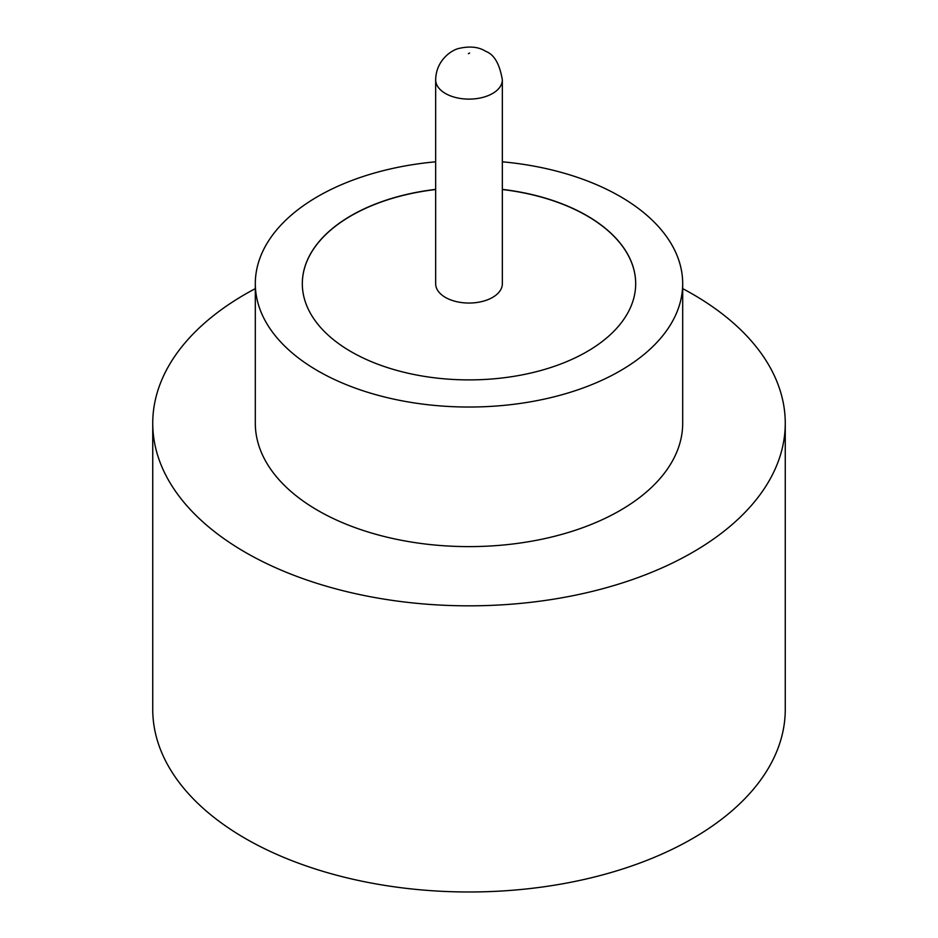 <?xml version="1.0" encoding="UTF-8"?>
<svg xmlns="http://www.w3.org/2000/svg" width="938" height="938" viewBox="0 0 938 938"><rect width="100%" height="100%" fill="white"/><g stroke="black" fill="none" stroke-linecap="round" stroke-linejoin="round"><path stroke-width="1.41" d="M445.433 297.416A33.334 19.241 0 0 0 481.757 301.579A33.334 19.241 0 0 0 502.334 283.804L502.334 79.871A33.334 19.241 180 0 1 481.757 97.658A33.334 19.241 180 0 1 445.433 93.483A33.334 19.241 180 0 1 435.666 79.871L435.666 283.804A33.334 19.241 0 0 0 445.433 297.416M435.666 161.805A213.688 123.37 0 0 0 255.312 283.663L255.312 423.249A213.688 123.37 0 0 0 317.9 510.483A213.688 123.37 0 0 0 550.77 537.228A213.688 123.37 0 0 0 682.688 423.249L682.688 283.663A213.688 123.37 0 0 0 620.1 196.429A213.688 123.37 0 0 0 502.334 161.805M255.312 283.663A213.688 123.37 0 0 0 317.9 370.897A213.688 123.37 0 0 0 550.77 397.642A213.688 123.37 0 0 0 682.688 283.663M255.312 288.634A316.258 182.593 0 0 0 152.742 423.249A316.258 182.593 0 0 0 245.369 552.353A316.258 182.593 0 0 0 590.025 591.937A316.258 182.593 0 0 0 785.258 423.249A316.258 182.593 0 0 0 692.631 294.133A316.258 182.593 0 0 0 682.688 288.634M152.742 423.249L152.742 709.386A316.258 182.593 0 0 0 245.369 838.502A316.258 182.593 0 0 0 590.025 878.085A316.258 182.593 0 0 0 785.258 709.386L785.258 423.249M435.666 189.382A166.683 96.227 0 0 0 302.317 283.663A166.683 96.227 0 0 0 351.14 351.703A166.683 96.227 0 0 0 532.784 372.574A166.683 96.227 0 0 0 635.683 283.663A166.683 96.227 0 0 0 586.86 215.623A166.683 96.227 0 0 0 502.334 189.382M635.683 283.733A166.683 96.227 0 0 0 586.86 215.763A166.683 96.227 0 0 0 502.334 189.523M435.666 189.523A166.683 96.227 0 0 0 302.317 283.733M468.39 53.7L469.61 53.009L468.39 53.7M502.334 79.871C499.673 63.972 494.174 54.486 485.849 51.391C478.814 46.888 469.821 45.903 458.846 48.459C452.503 49.691 436.018 59.586 435.666 79.871"/></g></svg>
